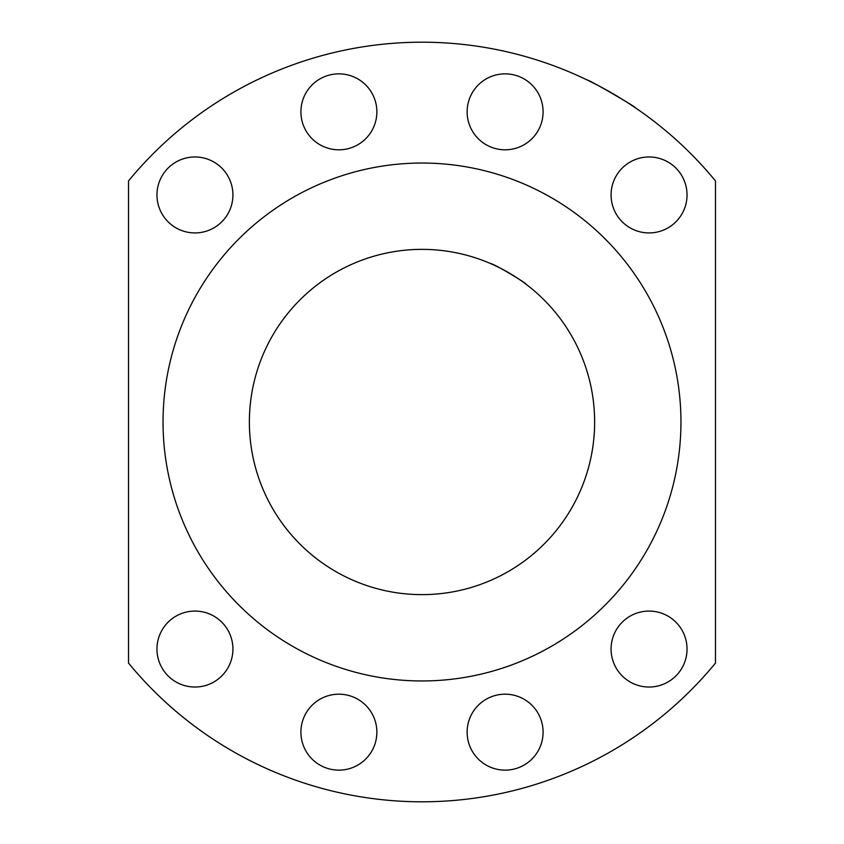 <?xml version="1.0" encoding="UTF-8"?>
<svg xmlns="http://www.w3.org/2000/svg" width="844" height="844" viewBox="0 0 844 844"><rect width="100%" height="100%" fill="white"/><g stroke="black" fill="none" stroke-linecap="round" stroke-linejoin="round"><path stroke-width="1.27" d="M715.48 180.922A379.8 379.8 0 0 0 128.52 180.922L128.52 663.078A379.8 379.8 0 0 0 715.48 663.078L715.48 180.922M597.636 85.244L587.477 80.148C586.548 78.344 637.347 107.673 635.321 107.768L634.973 107.536M633.907 106.808L631.945 105.5M627.862 102.831L624.708 100.816M621.047 98.537L617.259 96.237M613.208 93.842L609.115 91.49M605.116 89.253L601.16 87.111M680.95 422A258.95 258.95 0 0 1 292.52 646.261A258.95 258.95 0 0 1 292.52 197.739A258.95 258.95 0 0 1 680.95 422M594.64 422A172.64 172.64 0 0 1 335.68 571.504A172.64 172.64 0 0 1 335.68 272.496A172.64 172.64 0 0 1 594.64 422M521.982 281.263L518.606 278.921M490.227 263.423C494.573 263.898 527.247 283.742 525.633 283.932M467.133 732.159A37.98 37.98 0 0 0 524.103 765.054A37.98 37.98 0 0 0 524.103 699.275A37.98 37.98 0 0 0 467.133 732.159M611.077 194.943A37.98 37.98 0 0 1 668.047 162.059A37.98 37.98 0 0 1 668.047 227.838A37.98 37.98 0 0 1 611.077 194.943M376.867 111.841A37.98 37.98 0 0 0 319.897 78.946A37.98 37.98 0 0 0 319.897 144.725A37.98 37.98 0 0 0 376.867 111.841M232.923 649.057A37.98 37.98 0 0 1 175.953 681.941A37.98 37.98 0 0 1 175.953 616.162A37.98 37.98 0 0 1 232.923 649.057M376.867 732.159A37.98 37.98 0 0 1 319.897 765.054A37.98 37.98 0 0 1 319.897 699.275A37.98 37.98 0 0 1 376.867 732.159M467.133 111.841A37.98 37.98 0 0 1 524.103 78.946A37.98 37.98 0 0 1 524.103 144.725A37.98 37.98 0 0 1 467.133 111.841M611.077 649.057A37.98 37.98 0 0 0 668.047 681.941A37.98 37.98 0 0 0 668.047 616.162A37.98 37.98 0 0 0 611.077 649.057M232.923 194.943A37.98 37.98 0 0 0 175.953 162.059A37.98 37.98 0 0 0 175.953 227.838A37.98 37.98 0 0 0 232.923 194.943"/></g></svg>
